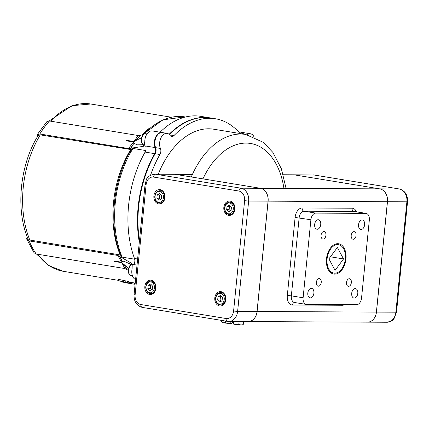 <?xml version="1.0" encoding="UTF-8"?>
<svg xmlns="http://www.w3.org/2000/svg" width="429" height="429" viewBox="0 0 429 429"><rect width="100%" height="100%" fill="white"/><g stroke="black" fill="none" stroke-linecap="round" stroke-linejoin="round"><path stroke-width="0.64" d="M128.089 282.69L118.077 280.561A86.02 54.193 99.3 0 0 118.887 280.888L127.22 282.545L121.686 281.858A86.02 54.193 99.3 0 0 122.506 282.094L129.016 283.092L128.089 282.69L128.217 281.424L129.156 281.821L129.032 283.076M118.077 280.561L118.206 279.284L128.217 281.424M125.756 281.966L125.885 280.689M121.686 281.858L121.739 281.36M135.103 284.309A86.02 54.193 -80.7 0 1 134.545 284.239L131.505 283.741A86.02 54.193 -80.7 0 1 130.566 283.601A86.02 54.193 -80.7 0 1 130.555 283.596L131.633 283.714A86.02 54.193 -80.7 0 1 130.566 283.456L126.77 282.979M128.373 283.226L127.783 283.129A86.02 54.193 -80.7 0 1 126.957 283.011L129.928 283.494M129.44 283.403L129.563 282.159L130.689 282.202A84.77 53.405 99.3 0 0 131.757 282.464L131.633 283.714M129.129 282.078L129.563 282.159M130.566 283.456L130.689 282.202M134.545 284.239L134.668 283.011M158.274 174.147A79.783 50.263 -80.7 0 1 208.682 128.791A79.783 50.263 -80.7 0 1 213.69 129.209L245.694 134.454A79.783 50.263 99.3 0 0 240.69 134.036A79.783 50.263 99.3 0 0 191.286 176.957M254.011 136.851A9.352 5.888 99.3 0 0 250.477 133.773A9.352 5.888 99.3 0 0 247.109 134.717M240.09 133.537A90.38 56.939 99.3 0 0 215.401 118.753A90.38 56.939 99.3 0 0 173.949 135.602A4.987 3.142 -80.7 0 1 171.659 136.535A4.987 3.142 -80.7 0 1 170.077 135.43A9.352 5.888 99.3 0 0 167.117 133.365A9.352 5.888 99.3 0 0 160.816 138.181A9.352 5.888 99.3 0 0 160.425 148.445A4.987 3.142 -80.7 0 1 159.915 154.51A90.38 56.939 99.3 0 0 150.558 175.193M167.117 133.365L162.339 132.582A9.352 5.888 99.3 0 0 156.038 137.398A9.352 5.888 99.3 0 0 155.647 147.662A4.987 3.142 -80.7 0 1 155.142 153.727A90.38 56.939 99.3 0 0 139.473 240.546M215.401 118.753L210.628 117.97A90.38 56.939 99.3 0 0 169.391 134.593M250.477 133.773L245.699 132.99A9.352 5.888 99.3 0 0 242.364 133.907M37.629 136.358L37.13 134.776L39.838 133.993L128.459 148.52L130.454 148.37L134.073 143.163L133.607 142.01L125.987 140.76A86.02 54.193 -80.7 0 1 126.34 140.283A6.859 4.322 -80.7 0 1 125.987 140.76M126.34 140.283L133.961 141.532L136.079 140.455L140.106 135.36L138.111 135.505L49.496 120.983L46.949 121.541L37.13 134.776M141.538 137.73L136.079 140.455M144.589 144.594L144.08 144.718L142.803 146.439A6.231 3.067 -143.4 0 0 144.09 145.763L145.619 146.016A4.987 3.142 -80.7 0 1 145.109 152.086L154.665 153.652A4.987 3.142 99.3 0 0 155.169 147.581A9.352 5.888 -80.7 0 1 155.561 137.323A9.352 5.888 -80.7 0 1 161.862 132.507A9.352 5.888 -80.7 0 1 162.103 132.55M134.073 143.163L136.899 144.836L144.08 144.718M138.111 135.505L135.146 139.811A6.231 3.577 -146.8 0 0 136.583 139.704L140.771 135.173L140.106 135.36M140.771 135.173L142.932 134.851M121.144 255.995L122.147 257.143L134.695 259.196M120.603 254.998L29.821 240.042A84.77 53.405 -80.7 0 1 40.315 134.878L38.149 135.505C19.911 164.548 15.406 209.32 27.944 238.749L29.821 240.042M117.787 255.443L120.576 260.419A6.231 3.218 149.2 0 1 121.788 260.714L120.276 256.794L117.787 255.443L29.167 240.916L26.823 239.307L26.646 238.535L27.435 237.478M120.276 256.794L131.161 263.052L132.438 265.015M137.629 259.009L134.486 258.494A4.987 3.142 -80.7 0 1 133.784 264.564L132.261 264.312A6.231 3.748 -28.3 0 0 132.127 264.017A6.231 3.748 -28.3 0 0 131.161 263.052M145.753 150.547L132.995 148.455L131.816 149.067M40.315 134.878L131.381 149.635M142.803 146.439L131.108 148.187L133.446 143.935A6.231 2.52 39.6 0 1 132.223 143.758L128.459 148.52M130.454 148.37L131.108 148.187M128.223 270.399L126.727 269.428L124.083 264.966A6.231 4.231 -25.3 0 0 122.715 264.387L124.834 268.538L126.727 269.428M26.823 239.307L34.105 252.831L36.218 254.011L124.834 268.538M127.327 269.884L123.724 264.232L128.437 268.425M133.607 142.01L132.223 143.758M135.146 139.811L133.961 141.532M144.117 145.731L144.793 141.586A9.352 5.888 -80.7 0 1 152.311 130.942L161.862 132.507M134.486 258.494A90.38 56.939 -80.7 0 1 145.109 152.086M160.087 132.212A90.38 56.939 -80.7 0 1 200.595 116.323L210.146 117.889A90.38 56.939 -80.7 0 1 210.387 117.932M123.724 264.232L121.868 262.698L122.715 264.387M120.576 260.419L121.611 262.216L122.26 261.513L119.675 256.333M121.868 262.698L114.248 261.449A86.02 54.193 -80.7 0 1 113.985 260.966L121.611 262.216M135.585 279.499A9.352 5.888 -80.7 0 1 132.073 268.983L132.261 264.312M132.094 264.784L123.772 261.213L122.26 261.513M113.985 260.966A6.859 4.322 -80.7 0 1 114.248 261.449M241.886 133.832A9.352 5.888 -80.7 0 1 245.222 132.915A9.352 5.888 -80.7 0 1 245.463 132.958M139.302 242.288A90.38 56.939 -80.7 0 1 154.665 153.652M169.101 134.32A90.38 56.939 -80.7 0 1 210.146 117.889M293.431 174.807A11.508 8.891 90.3 0 1 293.463 174.807A11.508 8.891 90.3 0 1 294.546 174.898L379.794 188.873A11.508 8.891 90.3 0 1 387.473 201.737L376.458 312.092A11.508 8.891 90.3 0 1 367.583 322.152A11.508 8.891 90.3 0 1 367.556 322.152M356.451 211.813A9.588 6.044 99.3 0 0 352.053 208.226L302.145 207.979A9.588 6.044 99.3 0 0 295.109 217.465L287.323 295.474L291.35 295.849A6.714 4.231 -80.7 0 0 294.525 302.493L306.285 304.418A6.714 4.231 -80.7 0 0 306.708 304.456L356.617 304.697A6.714 4.231 -80.7 0 0 361.545 298.058L369.331 220.05A6.714 4.231 -80.7 0 0 366.157 213.401A6.714 4.231 -80.7 0 0 365.733 213.369L315.824 213.122L304.064 211.197L353.973 211.438A6.714 4.231 -80.7 0 1 354.397 211.476L366.157 213.401M387.414 201.737L376.399 312.092L257.1 311.508L268.114 201.153L387.414 201.737A11.508 8.891 -89.7 0 0 379.735 188.873L260.435 188.288A11.508 8.891 90.3 0 1 268.114 201.153M295.109 217.465L310.896 219.761A6.714 4.231 -80.7 0 1 315.824 213.122M310.896 219.761L303.11 297.774L291.35 295.849L299.136 217.835A6.714 4.231 -80.7 0 1 304.064 211.197A2.874 2.225 -89.7 0 1 302.145 207.979M306.285 304.418A6.714 4.231 -80.7 0 1 303.11 297.774M361.121 229.467A4.794 3.019 -80.7 0 1 360.821 229.44A4.794 3.019 -80.7 0 1 358.612 224.222A4.794 3.019 -80.7 0 1 362.371 219.98A4.794 3.019 -80.7 0 1 364.612 224.962A4.794 3.019 -80.7 0 1 361.121 229.467M318.425 286.186A3.834 2.418 -80.7 0 1 318.184 286.17A3.834 2.418 -80.7 0 1 316.42 281.992A3.834 2.418 -80.7 0 1 319.428 278.598A3.834 2.418 -80.7 0 1 321.219 282.582A3.834 2.418 -80.7 0 1 318.425 286.186M348.552 286.336A3.834 2.418 -80.7 0 1 348.316 286.315A3.834 2.418 -80.7 0 1 346.552 282.137A3.834 2.418 -80.7 0 1 349.555 278.743A3.834 2.418 -80.7 0 1 351.346 282.732A3.834 2.418 -80.7 0 1 348.552 286.336M334.7 274.131A15.342 9.669 -80.7 0 1 333.741 274.051A15.342 9.669 -80.7 0 1 326.684 257.346A15.342 9.669 -80.7 0 1 338.701 243.769A15.342 9.669 -80.7 0 1 345.871 259.717A15.342 9.669 -80.7 0 1 334.7 274.131M353.255 239.243A3.834 2.418 -80.7 0 1 353.013 239.226A3.834 2.418 -80.7 0 1 351.249 235.049A3.834 2.418 -80.7 0 1 354.252 231.655A3.834 2.418 -80.7 0 1 356.049 235.639A3.834 2.418 -80.7 0 1 353.255 239.243M323.128 239.098A3.834 2.418 -80.7 0 1 322.887 239.076A3.834 2.418 -80.7 0 1 321.123 234.899A3.834 2.418 -80.7 0 1 324.126 231.504A3.834 2.418 -80.7 0 1 325.917 235.494A3.834 2.418 -80.7 0 1 323.128 239.098M317.219 229.252A4.794 3.019 -80.7 0 1 316.918 229.225A4.794 3.019 -80.7 0 1 314.714 224.008A4.794 3.019 -80.7 0 1 318.468 219.766A4.794 3.019 -80.7 0 1 320.71 224.748A4.794 3.019 -80.7 0 1 317.219 229.252M310.371 297.871A4.794 3.019 -80.7 0 1 310.07 297.844A4.794 3.019 -80.7 0 1 307.866 292.621A4.794 3.019 -80.7 0 1 311.62 288.379A4.794 3.019 -80.7 0 1 313.862 293.366A4.794 3.019 -80.7 0 1 310.371 297.871M354.274 298.085A4.794 3.019 -80.7 0 1 353.968 298.058A4.794 3.019 -80.7 0 1 351.764 292.835A4.794 3.019 -80.7 0 1 355.523 288.594A4.794 3.019 -80.7 0 1 357.765 293.581A4.794 3.019 -80.7 0 1 354.274 298.085M335.081 270.345L328.904 258.875L337.36 247.474L343.538 258.944L335.081 270.345M330.443 256.799L343.538 258.944M337.644 244.643A14.382 9.063 99.3 0 0 327.171 258.156A14.382 9.063 99.3 0 0 333.896 273.107A14.382 9.063 99.3 0 0 345.163 260.376A14.382 9.063 99.3 0 0 338.545 244.718A14.382 9.063 99.3 0 0 337.644 244.643M257.1 311.508A11.508 8.891 90.3 0 1 248.225 321.573A11.508 8.891 90.3 0 1 248.193 321.573M248.225 321.573L367.524 322.152A11.508 8.891 -89.7 0 0 376.399 312.092M260.435 188.288L175.182 174.319L192.417 174.399M174.072 174.228A11.508 8.891 90.3 0 1 174.099 174.228A11.508 8.891 90.3 0 1 175.182 174.319M283.328 174.844L294.487 174.898A11.508 8.891 -89.7 0 0 293.404 174.807L283.301 174.759M294.487 174.898L379.735 188.873M175.123 174.313L260.376 188.288L240.959 188.197L155.706 174.222A11.508 8.891 -89.7 0 0 154.622 174.131C144.879 176.453 146.884 179.848 145.088 184.266L146.128 184.545A8.628 6.671 90.3 0 1 153.598 177.064A2.874 1.813 -80.7 0 1 155.706 174.222L175.123 174.313A11.508 8.891 -89.7 0 0 174.04 174.228L154.622 174.131M153.598 177.064L238.846 191.039A8.628 6.671 90.3 0 1 244.605 200.686L248.638 201.056L268.055 201.153A11.508 8.891 -89.7 0 0 260.376 188.288M268.055 201.153L257.041 311.508L237.623 311.416L233.591 311.046A8.628 6.671 90.3 0 1 226.121 318.522A2.874 1.813 99.3 0 0 227.483 321.369A2.874 1.813 99.3 0 0 227.665 321.385A11.508 8.891 -89.7 0 0 228.748 321.477A11.508 8.891 -89.7 0 0 237.623 311.416L248.638 201.056A11.508 8.891 -89.7 0 0 240.959 188.197A2.874 1.813 -80.7 0 0 238.846 191.039M226.121 318.522L140.873 304.547A2.874 1.813 99.3 0 0 142.23 307.395L227.483 321.369L248.16 321.573A11.508 8.891 -89.7 0 0 257.041 311.508M151.078 280.201A7.191 5.556 90.3 0 1 155.909 287.8A7.191 5.556 90.3 0 1 150.332 294.53A7.191 5.556 90.3 0 1 144.809 287.307A7.191 5.556 90.3 0 1 150.402 280.142A7.191 5.556 90.3 0 1 151.078 280.201M221.026 291.666A7.191 5.556 90.3 0 1 225.858 299.265A7.191 5.556 90.3 0 1 220.281 305.995A7.191 5.556 90.3 0 1 214.757 298.772A7.191 5.556 90.3 0 1 220.35 291.607A7.191 5.556 90.3 0 1 221.026 291.666M160.114 189.65A7.191 5.556 90.3 0 1 164.951 197.254A7.191 5.556 90.3 0 1 159.368 203.979A7.191 5.556 90.3 0 1 153.845 196.761A7.191 5.556 90.3 0 1 159.438 189.597A7.191 5.556 90.3 0 1 160.114 189.65M230.062 201.115A7.191 5.556 90.3 0 1 234.899 208.719A7.191 5.556 90.3 0 1 229.317 215.444A7.191 5.556 90.3 0 1 223.793 208.226A7.191 5.556 90.3 0 1 229.386 201.062A7.191 5.556 90.3 0 1 230.062 201.115M147.844 288.561L148.219 285.274L150.611 284.046L152.617 286.111L152.241 289.398L149.85 290.621L147.844 288.561L150.279 288.572L151.571 289.741M151.475 284.936L150.654 285.285L150.279 288.572M150.654 285.285L148.219 285.274M217.659 300.005L218.039 296.718L220.426 295.49L222.436 297.554L222.056 300.842L219.669 302.064L217.659 300.005L220.093 300.016L221.391 301.185M221.289 296.38L220.474 296.729L220.093 300.016M220.474 296.729L218.039 296.718M156.864 198.182L157.239 194.895L159.631 193.667L161.642 195.731L161.261 199.018L158.875 200.241L156.864 198.182L159.298 198.193L160.591 199.362M160.494 194.557L159.674 194.905L159.298 198.193M159.674 194.905L157.239 194.895M226.678 209.625L227.059 206.338L229.445 205.116L231.456 207.175L231.075 210.462L228.689 211.685L226.678 209.625L229.113 209.636L230.411 210.805M230.314 206L229.494 206.349L229.113 209.636M229.494 206.349L227.059 206.338M233.296 321.498L233.392 323.986A4.794 0.37 -174.3 0 1 233.392 323.986L236.245 324.565A4.794 0.37 -174.3 0 1 233.397 323.986L233.757 323.804L233.987 321.503M238.814 324.48L240.98 324.994A4.794 0.37 -174.3 0 1 236.245 324.565L238.814 324.48L239.103 321.573L241.312 321.664A4.794 0.37 5.7 0 0 242.846 321.664A4.794 0.37 5.7 0 0 243.238 321.557L243.522 321.755L243.232 324.656L242.873 324.839M243.029 324.855L242.857 324.93A4.794 0.37 -174.3 0 1 240.98 324.994L243.232 324.656M239.264 321.53A4.794 0.37 5.7 0 0 241.312 321.664L243.522 321.755M238.755 321.525L239.103 321.573M223.482 322.78L225.407 322.699L228.046 323.343A4.794 0.37 -174.3 0 1 223.482 322.78A4.794 0.37 -174.3 0 1 222.238 322.452L221.648 322.013L223.482 322.78M230.775 323.134L231.537 323.434A4.794 0.37 -174.3 0 1 228.046 323.343L230.775 323.134L230.936 321.487M231.537 323.434L231.698 323.396A4.794 0.37 -174.3 0 1 231.537 323.434L232.384 322.881L232.523 321.493M221.804 320.442L221.648 322.013M225.568 321.058L225.407 322.699M122.844 281.344L122.973 280.062M126.458 282.641L126.491 282.309M118.104 280.293L63.347 271.321A84.77 53.405 -80.7 0 1 37.661 254.247M202.955 178.866A71.681 45.158 -80.7 0 1 249.319 143.291A71.681 45.158 -80.7 0 1 283.939 188.406M155.142 153.727L159.915 154.51M155.647 147.662L160.425 148.445M169.68 134.904L173.949 135.602M149.249 128.303A84.77 53.405 99.3 0 0 141.822 135.017M144.396 133.558A87.264 54.976 -80.7 0 1 184.802 116.892L162.827 119.857L142.289 134.947M122.147 257.143A87.264 54.976 -80.7 0 1 132.995 148.455M130.636 149.678A84.77 53.405 99.3 0 0 120.136 254.847M39.838 133.993A86.02 54.193 -80.7 0 1 49.496 120.983M50.606 121.166A84.77 53.405 -80.7 0 1 90.771 104.006L171.251 117.197M36.218 254.011A86.02 54.193 -80.7 0 1 29.167 240.916M133.784 264.564L137.023 265.095M155.169 147.581L145.619 146.016M396.535 312.114L395.876 312.189A11.508 8.891 90.3 0 1 387.001 322.249C391.757 321.064 394.117 319.825 394.085 318.543L396.535 312.114L407.55 201.753L406.89 201.828L395.876 312.189L376.458 312.092M314.318 175.053A2.874 1.813 99.3 0 0 314.141 175.011L399.394 188.985A2.874 1.813 99.3 0 0 399.211 188.969A11.508 8.891 90.3 0 1 406.89 201.828L387.473 201.737M293.463 174.807L314.141 175.011A2.874 1.813 99.3 0 0 313.964 174.994L399.211 188.969L379.794 188.873M312.88 174.903A11.508 8.891 90.3 0 1 313.964 174.994L294.546 174.898M352.053 208.226A2.874 2.225 -89.7 0 0 353.973 211.438L365.733 213.369M287.323 295.474A9.588 6.044 99.3 0 0 292.46 305.019A2.874 2.225 90.3 0 1 294.61 302.504M292.46 305.019L342.369 305.266A2.874 2.225 90.3 0 1 342.492 304.628M342.369 305.266A9.588 6.044 99.3 0 0 344.621 304.638M140.873 304.547A8.628 6.671 90.3 0 1 135.114 294.9L134.073 294.626C133.81 301.426 136.529 305.679 142.23 307.395M135.114 294.9L146.128 184.545M244.605 200.686L233.591 311.046M151.426 281.172A6.231 4.816 -89.7 0 0 150.745 281.102C147.667 281.499 145.994 283.569 145.726 287.328C145.973 291.071 147.624 293.152 150.686 293.57A6.231 4.816 -89.7 0 0 155.48 288.24A6.231 4.816 -89.7 0 0 151.426 281.172M150.852 281.928A5.464 4.226 90.3 0 1 153.539 290.728A5.464 4.226 90.3 0 1 146.3 289.355A5.464 4.226 90.3 0 1 150.852 281.928M221.246 292.616A6.231 4.816 -89.7 0 0 220.565 292.546C217.487 292.943 215.814 295.018 215.546 298.772C215.787 302.515 217.439 304.595 220.506 305.014A6.231 4.816 -89.7 0 0 225.3 299.683A6.231 4.816 -89.7 0 0 221.246 292.616M220.672 293.372A5.464 4.226 90.3 0 1 223.353 302.172A5.464 4.226 90.3 0 1 216.119 300.799A5.464 4.226 90.3 0 1 220.672 293.372M160.446 190.792A6.231 4.816 -89.7 0 0 159.77 190.728C156.692 191.119 155.019 193.195 154.746 196.949C154.992 200.692 156.644 202.772 159.706 203.19A6.231 4.816 -89.7 0 0 164.5 197.86A6.231 4.816 -89.7 0 0 160.446 190.792M159.872 191.548A5.464 4.226 90.3 0 1 162.559 200.348A5.464 4.226 90.3 0 1 155.319 198.976A5.464 4.226 90.3 0 1 159.872 191.548M230.266 202.236A6.231 4.816 -89.7 0 0 229.585 202.172C226.507 202.563 224.834 204.638 224.565 208.392C224.807 212.135 226.464 214.216 229.526 214.634A6.231 4.816 -89.7 0 0 234.32 209.304A6.231 4.816 -89.7 0 0 230.266 202.236M229.692 202.992A5.464 4.226 90.3 0 1 232.373 211.792A5.464 4.226 90.3 0 1 225.139 210.419A5.464 4.226 90.3 0 1 229.692 202.992M130.931 264.151L128.266 269.498C127.788 272.479 128.861 274.56 131.494 275.74A6.231 3.925 -80.7 0 1 128.544 269.573A6.231 3.925 -80.7 0 1 131.065 264.221M143.184 144.825A6.231 3.925 -80.7 0 1 141.549 139.28A6.231 3.925 -80.7 0 1 146.123 133.113A6.231 3.925 -80.7 0 1 146.514 133.146L144.782 133.371L143.854 133.923L141.994 136.433L141.334 138.717L141.629 142.648L143.104 144.83M130.566 283.601L129.714 283.462M135.226 283.102L131.751 282.529M286.057 188.417L281.36 168.736L272.812 152.333L263.25 142.299L245.694 134.454M185.462 117.004L184.802 116.892M121.209 256.499C108.065 226.072 112.789 178.92 131.912 148.772M49.206 120.94L72.024 105.673L90.771 104.006M63.347 271.321L48.734 265.599L36.54 254.065M245.222 132.915L238.562 131.821M399.394 188.985C405.094 190.701 407.813 194.954 407.55 201.753M330.577 272.56L333.896 273.107M335.226 244.171L338.545 244.718M367.583 322.152L387.001 322.249M174.099 174.228L192.455 174.313M134.073 294.626L145.088 184.266M150.686 293.57L153.11 293.581M150.745 281.102L153.169 281.118M220.506 305.014L223.085 305.03M220.565 292.546L223.091 292.562M159.706 203.19L161.905 203.201M159.77 190.728L162.425 190.739M229.526 214.634L231.885 214.645M229.585 202.172L232.346 202.182M131.494 275.74L132.454 275.901M146.514 133.146L147.474 133.306"/></g></svg>
